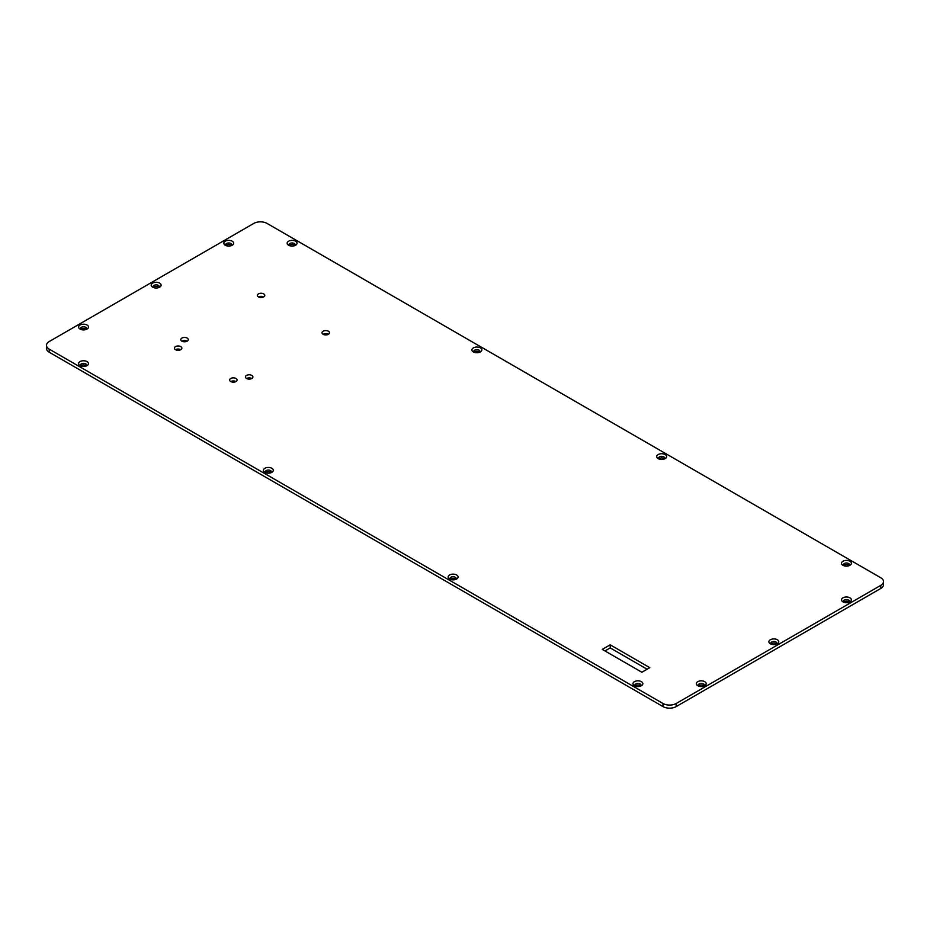 <?xml version="1.0" encoding="UTF-8"?>
<svg xmlns="http://www.w3.org/2000/svg" width="930" height="930" viewBox="0 0 930 930"><rect width="100%" height="100%" fill="white"/><g stroke="black" fill="none" stroke-linecap="round" stroke-linejoin="round"><path stroke-width="1.4" d="M662.985 703.499A9.335 5.394 180 0 0 676.18 703.499L880.768 585.377A9.335 5.394 180 0 0 883.5 581.564A9.335 5.394 180 0 0 880.768 577.763L267.015 223.409A9.335 5.394 180 0 0 253.82 223.409L49.232 341.531A9.335 5.394 0 0 0 46.5 345.332A9.335 5.394 0 0 0 49.232 349.145L662.985 703.499L662.985 706.591L49.232 352.238A9.335 5.394 0 0 1 46.5 348.436L46.5 345.332M225.246 245.241A4.952 2.86 0 0 0 232.233 245.241A4.952 2.86 0 0 0 232.233 241.207A4.952 2.86 0 0 0 225.246 241.207A4.952 2.86 0 0 0 225.246 245.241L225.246 245.241M842.952 565.301A4.952 2.86 0 0 0 849.95 565.301A4.952 2.86 0 0 0 849.95 561.255A4.952 2.86 0 0 0 842.952 561.255A4.952 2.86 0 0 0 842.952 565.301L842.952 565.301M658.161 458.618A4.952 2.86 0 0 0 665.159 458.618A4.952 2.86 0 0 0 665.159 454.572A4.952 2.86 0 0 0 658.161 454.572A4.952 2.86 0 0 0 658.161 458.618L658.161 458.618M697.767 685.701A4.952 2.86 0 0 0 704.754 685.701A4.952 2.86 0 0 0 704.754 681.667A4.952 2.86 0 0 0 697.767 681.667A4.952 2.86 0 0 0 697.767 685.701L697.767 685.701M264.841 472.335A4.952 2.86 0 0 0 271.839 472.335A4.952 2.86 0 0 0 271.839 468.29A4.952 2.86 0 0 0 264.841 468.29A4.952 2.86 0 0 0 264.841 472.335L264.841 472.335M842.952 601.873A4.952 2.86 0 0 0 849.95 601.873A4.952 2.86 0 0 0 849.95 597.839A4.952 2.86 0 0 0 842.952 597.839A4.952 2.86 0 0 0 842.952 601.873L842.952 601.873M634.411 685.701A4.952 2.86 0 0 0 641.409 685.701A4.952 2.86 0 0 0 641.409 681.667A4.952 2.86 0 0 0 634.411 681.667A4.952 2.86 0 0 0 634.411 685.701L634.411 685.701M473.382 351.935A4.952 2.86 0 0 0 480.38 351.924A4.952 2.86 0 0 0 480.38 347.89A4.952 2.86 0 0 0 473.382 347.89A4.952 2.86 0 0 0 473.382 351.924A4.952 2.86 0 0 0 473.382 351.935M80.05 365.641A4.952 2.86 0 0 0 87.048 365.641A4.952 2.86 0 0 0 87.048 361.607A4.952 2.86 0 0 0 80.05 361.607A4.952 2.86 0 0 0 80.05 365.641L80.05 365.641M288.591 245.241A4.952 2.86 0 0 0 295.589 245.241A4.952 2.86 0 0 0 295.589 241.207A4.952 2.86 0 0 0 288.591 241.207A4.952 2.86 0 0 0 288.591 245.241L288.591 245.241M80.05 329.069A4.952 2.86 0 0 0 87.048 329.069A4.952 2.86 0 0 0 87.048 325.035A4.952 2.86 0 0 0 80.05 325.035A4.952 2.86 0 0 0 80.05 329.069L80.05 329.069M770.354 643.793A4.952 2.86 0 0 0 777.352 643.793A4.952 2.86 0 0 0 777.352 639.747A4.952 2.86 0 0 0 770.354 639.747A4.952 2.86 0 0 0 770.354 643.793L770.354 643.793M449.62 579.018A4.952 2.86 0 0 0 456.618 579.018A4.952 2.86 0 0 0 456.618 574.973A4.952 2.86 0 0 0 449.62 574.973A4.952 2.86 0 0 0 449.62 579.018L449.62 579.018M152.648 287.161A4.952 2.86 0 0 0 159.646 287.161A4.952 2.86 0 0 0 159.646 283.115A4.952 2.86 0 0 0 152.648 283.115A4.952 2.86 0 0 0 152.648 287.161L152.648 287.161M641.863 672.25L602.268 649.384L610.185 644.816L649.779 667.682L641.863 672.25M323.117 334.289A3.732 2.151 0 0 0 327.186 334.753A3.732 2.151 0 0 0 329.487 332.766A3.732 2.151 0 0 0 325.756 330.603A3.732 2.151 0 0 0 322.013 332.766A3.732 2.151 0 0 0 323.117 334.289M181.885 341.147A3.732 2.151 0 0 0 185.954 341.612A3.732 2.151 0 0 0 188.255 339.624A3.732 2.151 0 0 0 184.524 337.462A3.732 2.151 0 0 0 180.792 339.624A3.732 2.151 0 0 0 181.885 341.147M175.514 349.657A3.732 2.151 0 0 0 179.583 350.133A3.732 2.151 0 0 0 181.885 348.134A3.732 2.151 0 0 0 178.153 345.983A3.732 2.151 0 0 0 174.422 348.134A3.732 2.151 0 0 0 175.514 349.657A3.732 2.151 0 0 1 180.757 349.68M230.721 381.533A3.732 2.151 0 0 0 234.79 381.998A3.732 2.151 0 0 0 237.092 380.01A3.732 2.151 0 0 0 233.36 377.859A3.732 2.151 0 0 0 229.629 380.01A3.732 2.151 0 0 0 230.721 381.533M246.555 378.487A3.732 2.151 0 0 0 250.623 378.952A3.732 2.151 0 0 0 252.925 376.964A3.732 2.151 0 0 0 249.194 374.802A3.732 2.151 0 0 0 245.462 376.964A3.732 2.151 0 0 0 246.555 378.487M258.435 296.949A3.732 2.151 0 0 0 262.504 297.414A3.732 2.151 0 0 0 264.806 295.426A3.732 2.151 0 0 0 261.074 293.264A3.732 2.151 0 0 0 257.343 295.426A3.732 2.151 0 0 0 258.435 296.949M883.5 581.564L883.5 584.668A9.335 5.394 180 0 1 880.768 588.469L676.18 706.591A9.335 5.394 180 0 1 662.985 706.591M231.419 245.625A3.081 1.779 0 0 0 231.814 244.753A3.081 1.779 0 0 0 228.734 242.974A3.081 1.779 0 0 0 225.665 244.753A3.081 1.779 0 0 0 226.06 245.625M849.125 565.684A3.081 1.779 0 0 0 849.532 564.801A3.081 1.779 0 0 0 846.451 563.022A3.081 1.779 0 0 0 843.371 564.801A3.081 1.779 0 0 0 843.766 565.684M664.346 458.99A3.081 1.779 0 0 0 664.741 458.118A3.081 1.779 0 0 0 661.66 456.339A3.081 1.779 0 0 0 658.58 458.118A3.081 1.779 0 0 0 658.986 458.99M703.94 686.084A3.081 1.779 0 0 0 704.336 685.201A3.081 1.779 0 0 0 701.267 683.422A3.081 1.779 0 0 0 698.186 685.201A3.081 1.779 0 0 0 698.581 686.084M271.014 472.707A3.081 1.779 0 0 0 271.421 471.836A3.081 1.779 0 0 0 268.34 470.057A3.081 1.779 0 0 0 265.259 471.836A3.081 1.779 0 0 0 265.655 472.707M849.125 602.256A3.081 1.779 0 0 0 849.532 601.385A3.081 1.779 0 0 0 846.451 599.606A3.081 1.779 0 0 0 843.371 601.385A3.081 1.779 0 0 0 843.766 602.256M640.584 686.084A3.081 1.779 0 0 0 640.991 685.201A3.081 1.779 0 0 0 637.91 683.422A3.081 1.779 0 0 0 634.83 685.201A3.081 1.779 0 0 0 635.225 686.084M479.555 352.307A3.081 1.779 0 0 0 479.961 351.435A3.081 1.779 0 0 0 476.881 349.657A3.081 1.779 0 0 0 473.8 351.435A3.081 1.779 0 0 0 474.195 352.307M86.234 366.025A3.081 1.779 0 0 0 86.63 365.153A3.081 1.779 0 0 0 83.549 363.374A3.081 1.779 0 0 0 80.468 365.153A3.081 1.779 0 0 0 80.875 366.025M294.775 245.625A3.081 1.779 0 0 0 295.17 244.753A3.081 1.779 0 0 0 292.09 242.974A3.081 1.779 0 0 0 289.009 244.753A3.081 1.779 0 0 0 289.416 245.625M86.234 329.452A3.081 1.779 0 0 0 86.63 328.569A3.081 1.779 0 0 0 83.549 326.79A3.081 1.779 0 0 0 80.468 328.569A3.081 1.779 0 0 0 80.875 329.452M776.538 644.165A3.081 1.779 0 0 0 776.934 643.293A3.081 1.779 0 0 0 773.853 641.514A3.081 1.779 0 0 0 770.772 643.293A3.081 1.779 0 0 0 771.179 644.165M455.805 579.402A3.081 1.779 0 0 0 456.2 578.518A3.081 1.779 0 0 0 453.119 576.74A3.081 1.779 0 0 0 450.039 578.518A3.081 1.779 0 0 0 450.446 579.402M158.821 287.533A3.081 1.779 0 0 0 159.228 286.661A3.081 1.779 0 0 0 156.147 284.882A3.081 1.779 0 0 0 153.066 286.661A3.081 1.779 0 0 0 153.462 287.533M604.953 650.942L610.185 647.908L647.106 669.228M610.185 644.816L610.185 647.908M328.348 334.312A3.732 2.151 0 0 0 323.152 334.312M187.128 341.171A3.732 2.151 0 0 0 181.92 341.171M235.953 381.556A3.732 2.151 0 0 0 230.756 381.556M251.798 378.51A3.732 2.151 0 0 0 246.601 378.51M263.678 296.972A3.732 2.151 0 0 0 258.482 296.972M86.316 329.36A3.081 1.779 0 0 0 83.549 328.36A3.081 1.779 0 0 0 80.782 329.36M294.856 245.532A3.081 1.779 0 0 0 292.09 244.544A3.081 1.779 0 0 0 289.335 245.532M664.427 458.909A3.081 1.779 0 0 0 661.66 457.909A3.081 1.779 0 0 0 658.905 458.909M271.095 472.626A3.081 1.779 0 0 0 268.34 471.626A3.081 1.779 0 0 0 265.573 472.626M640.665 685.991A3.081 1.779 0 0 0 637.91 684.992A3.081 1.779 0 0 0 635.144 685.991M455.886 579.309A3.081 1.779 0 0 0 453.119 578.309A3.081 1.779 0 0 0 450.353 579.309M86.316 365.932A3.081 1.779 0 0 0 83.549 364.944A3.081 1.779 0 0 0 80.782 365.932M849.218 602.163A3.081 1.779 0 0 0 846.451 601.175A3.081 1.779 0 0 0 843.684 602.163M704.022 685.991A3.081 1.779 0 0 0 701.267 684.992A3.081 1.779 0 0 0 698.5 685.991M776.62 644.083A3.081 1.779 0 0 0 773.853 643.083A3.081 1.779 0 0 0 771.086 644.083M158.914 287.451A3.081 1.779 0 0 0 156.147 286.452A3.081 1.779 0 0 0 153.38 287.451M849.218 565.591A3.081 1.779 0 0 0 846.451 564.591A3.081 1.779 0 0 0 843.684 565.591M231.5 245.532A3.081 1.779 0 0 0 228.734 244.544A3.081 1.779 0 0 0 225.978 245.532M479.648 352.214A3.081 1.779 0 0 0 476.881 351.226A3.081 1.779 0 0 0 474.114 352.214M49.232 349.145L49.232 352.238M880.768 585.377L880.768 588.469M676.18 703.499L676.18 706.591"/></g></svg>
